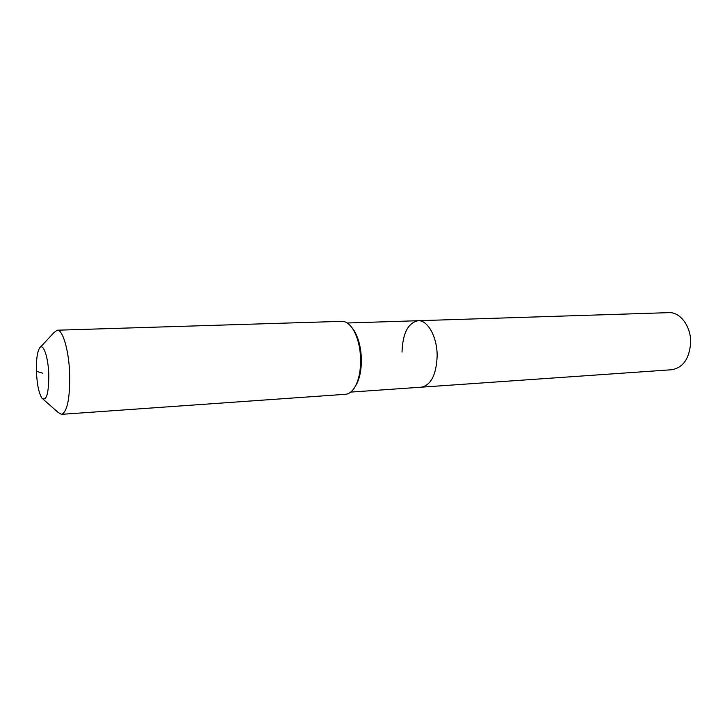 <?xml version="1.0" encoding="UTF-8"?>
<svg xmlns="http://www.w3.org/2000/svg" width="727" height="727" viewBox="0 0 727 727"><rect width="100%" height="100%" fill="white"/><g stroke="black" fill="none" stroke-linecap="round" stroke-linejoin="round"><path stroke-width="1.09" d="M402.022 352.132C402.685 333.348 408.038 322.879 418.07 320.716L668.831 312.646C680.199 311.847 691.104 326.441 690.65 342.608C689.414 358.647 683.107 367.689 671.73 369.743L421.451 387.173C431.111 385.037 436.345 374.623 437.154 355.921C436.345 374.623 431.111 385.037 421.451 387.173L350.741 392.089M418.07 320.716C427.712 319.88 437.281 337.037 437.154 355.921C437.281 337.037 427.712 319.88 418.07 320.716L347.224 322.997M351.841 327.541L354.013 330.458C358.629 338.064 361.092 347.87 361.383 359.892C361.401 369.561 359.856 377.586 356.73 383.974L354.867 387.1M40.467 347.133L53.962 332.575L57.179 330.212L341.817 321.343C345.779 321.289 349.46 323.86 352.877 329.058C357.739 337.064 360.328 347.406 360.647 360.101C360.665 370.297 359.029 378.758 355.748 385.492C352.877 391.008 349.469 393.943 345.534 394.288L61.459 414.345L58.015 412.327L43.111 399.214M57.179 330.212C62.849 329.34 69.165 351.359 69.737 375.396C69.883 399.141 67.12 412.118 61.459 414.345M36.405 371.288C36.159 360.083 37.177 352.395 39.449 348.224C43.002 341.881 48.373 356.83 48.791 375.068C48.718 393.67 46.455 401.386 41.993 398.223C38.876 393.416 37.013 384.438 36.405 371.288L42.475 373.133M354.013 330.458L352.877 329.058M356.73 383.974L355.748 385.492"/></g></svg>
